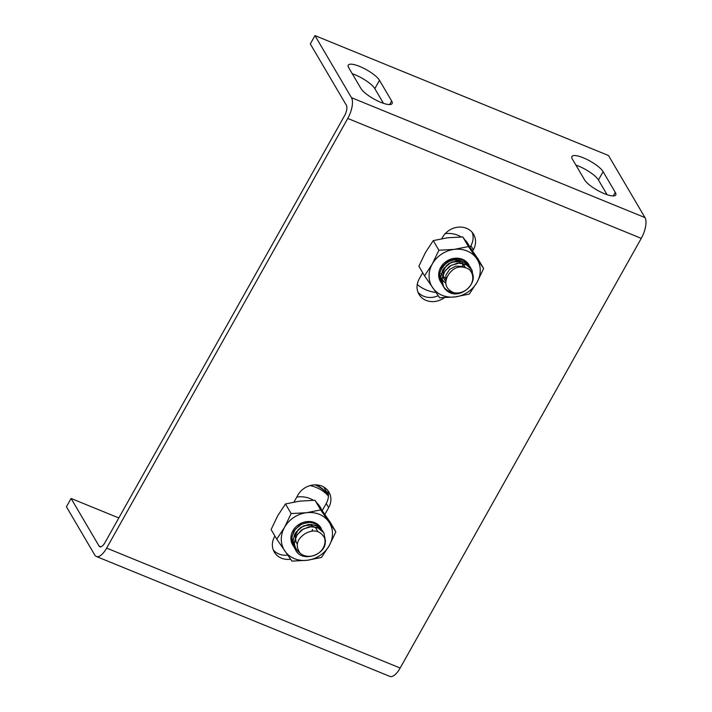 <?xml version="1.0" encoding="UTF-8"?>
<svg xmlns="http://www.w3.org/2000/svg" width="712" height="712" viewBox="0 0 712 712"><rect width="100%" height="100%" fill="white"/><g stroke="black" fill="none" stroke-linecap="round" stroke-linejoin="round"><path stroke-width="1.07" d="M615.284 192.365A18.156 4.886 -150.7 0 1 615.738 194.963A18.156 4.886 -150.7 0 1 600.972 192.151A18.156 4.886 -150.7 0 1 584.534 179.807L572.368 159.105A18.156 4.886 -150.7 0 1 571.905 156.506A18.156 4.886 -150.7 0 1 586.679 159.319A18.156 4.886 -150.7 0 1 603.108 171.672L615.284 192.365L613.281 195.934M607.096 194.688L598.445 179.985A18.156 4.886 29.3 0 0 575.892 165.095M391.653 100.997A18.156 4.886 -150.7 0 1 392.107 103.605A18.156 4.886 -150.7 0 1 377.342 100.784A18.156 4.886 -150.7 0 1 360.904 88.439L348.738 67.738A18.156 4.886 -150.7 0 1 348.284 65.139A18.156 4.886 -150.7 0 1 363.049 67.96A18.156 4.886 -150.7 0 1 379.487 80.305L391.653 100.997L389.651 104.566M383.465 103.32L374.823 88.617A18.156 4.886 29.3 0 0 352.262 73.736M441.805 238.662L442.588 237.265A18.156 15.878 -30.5 0 1 458.252 227.146A18.156 15.878 -30.5 0 1 473.605 234.346A18.156 15.878 -30.5 0 1 473.338 249.832L472.643 251.06M470.027 247.251L470.899 245.693A18.156 15.878 149.5 0 0 472.207 232.388M444.35 297.714A18.156 15.878 -30.5 0 1 418.976 294.332A18.156 15.878 -30.5 0 1 419.252 278.846L422.697 272.705M417.944 292.151A18.156 15.878 149.5 0 0 438.245 295.702M294.02 502.004L297.919 495.062A18.156 15.878 -30.5 0 1 313.583 484.934A18.156 15.878 -30.5 0 1 328.944 492.143A18.156 15.878 -30.5 0 1 328.668 507.62L324.868 514.393M322.251 510.584L326.23 503.482A18.156 15.878 149.5 0 0 327.547 490.176M290.594 559.223A18.156 15.878 -30.5 0 1 274.316 552.12A18.156 15.878 -30.5 0 1 274.583 536.643L274.921 536.047M273.274 549.949A18.156 15.878 149.5 0 0 287.719 555.138M99.075 546.059A8.25 3.329 -67.8 0 0 99.84 546.772A8.25 3.329 -67.8 0 0 104.993 542.58L344.546 115.7A8.25 3.329 -67.8 0 0 346.406 105.314L310.307 43.913L314.971 35.6L351.479 97.686A16.501 6.657 112.2 0 1 347.759 118.45L106.649 548.106A16.501 6.657 112.2 0 1 96.351 556.481A16.501 6.657 112.2 0 1 94.812 555.066L66.421 506.775L71.084 498.462L99.075 546.059L100.89 546.798M96.351 556.481L389.865 676.4A16.501 6.657 -67.8 0 0 400.162 668.025L641.272 238.369A16.501 6.657 -67.8 0 0 644.992 217.605L608.484 155.519L314.971 35.6M71.084 498.462L118.806 517.953M328.454 495.232A39.605 34.63 149.5 0 0 316.119 484.872M323.853 532.798L317.294 527.378L309.302 526.684L301.443 530.004L295.898 536.492L294.181 544.44L294.937 548.24C300.081 565.034 330.555 554.078 324.538 537.916C320.124 530.369 313.592 528.989 304.967 533.778C296.806 539.313 295.142 545.73 299.975 553.028C296.495 550.403 294.599 546.905 294.287 542.535L297.064 534.765L303.383 528.954L311.491 526.613L319.163 528.331L323.907 532.888L325.464 540.924L325.037 542.936M317.819 531.597L315.665 527.823L310.352 525.073L303.837 525.741L298.221 529.657L295.284 535.673L296.005 541.957L297.296 544.084M321.326 528.509L315.674 523.365L307.824 522.119L299.823 524.931L293.851 531.072L291.564 538.939L293.531 546.335M322.598 530.654L316.484 525.367L308.563 524.397L300.624 527.458L294.866 533.778L292.863 541.69L294.786 548.462M295.658 549.771L294.279 547.519L293.041 539.785L296.103 532.087L302.6 526.462L310.752 524.388L318.308 526.382L323.203 531.819M294.207 547.359L292.765 544.831L291.822 537.026L295.151 529.408L301.826 523.987L310.005 522.19L317.454 524.441L321.308 528.464M324.538 537.916A14.854 12.985 -30.5 0 1 317.49 553.865A14.854 12.985 -30.5 0 1 299.975 553.028M294.287 542.535A16.501 14.427 149.5 0 0 294.937 548.24M296.806 497.047A26.406 23.087 -30.5 0 1 313.422 500.287M317 503.072A26.406 23.087 -30.5 0 1 320.4 507.38A26.406 23.087 -30.5 0 1 321.45 509.427M443.327 286.366A16.501 14.427 149.5 0 0 443.763 287.176A16.501 14.427 149.5 0 0 446.896 290.754C460.281 302.271 482.923 279.54 468.834 269.136C460.806 264.953 453.998 266.795 448.435 274.645C443.683 282.887 445.454 288.903 453.74 292.694C449.245 292.018 445.774 289.909 443.327 286.366L441.992 278.659L444.964 270.934L451.399 265.247L459.534 263.084L467.134 264.989L472.109 270.382L473.088 277.742M463.174 266.982L461.937 261.438M440.897 273.586L446.104 279.122M465.283 267.427L463.788 264.802L458.733 261.713L452.253 261.972L446.433 265.558L443.122 271.423L443.407 277.769L445.703 281.409M463.752 267.071L462.141 266.359L455.733 266.146L449.708 269.323L445.97 274.966L445.712 281.267M469.021 265.024L463.663 260.005L455.876 258.572L447.83 261.206L441.725 267.223L439.242 275.063L441.226 282.86M443.175 286.055L441.805 283.688L440.764 275.9L444.003 268.255L450.625 262.772L458.795 260.877L466.28 263.048L470.08 266.822L464.482 261.989L456.614 260.832L448.631 263.725L442.731 269.928L440.532 277.813L442.49 285.005M471.558 269.323L465.301 263.992L457.353 263.111L449.441 266.261L443.745 272.643L441.841 280.564L443.763 287.176M470.285 267.16L470.872 268.308M441.876 283.848L440.301 280.991L439.553 273.15L443.069 265.585L449.859 260.307L458.056 258.687L465.408 261.117L468.905 264.82M468.834 269.136A14.854 12.985 -30.5 0 1 470.516 285.414A14.854 12.985 -30.5 0 1 453.74 292.694M464.776 239.73A26.406 23.087 -30.5 0 1 468.176 244.047A26.406 23.087 -30.5 0 1 469.226 246.085M445.24 233.625A26.406 23.087 -30.5 0 1 461.207 236.954M435.949 292.454A39.605 34.63 -30.5 0 1 417.25 284.453M310.058 485.602A39.605 34.63 -30.5 0 1 328.437 496.068M314.962 484.854A39.605 34.63 -30.5 0 1 328.454 495.356M442.579 267.73A13.822 12.086 -30.5 0 1 461.323 261.135M445.703 283.029A13.822 12.086 -30.5 0 1 442.375 279.513M468.994 264.98A16.501 14.427 149.5 0 0 455.048 258.233A16.501 14.427 149.5 0 0 440.692 267.445A16.501 14.427 149.5 0 0 440.826 282.139M454.265 249.387A26.406 23.087 149.5 0 0 432.3 264.018A26.406 23.087 149.5 0 0 432.709 287.79A26.406 23.087 149.5 0 0 455.066 296.931A26.406 23.087 149.5 0 0 477.031 282.29A26.406 23.087 149.5 0 0 476.622 258.518A26.406 23.087 149.5 0 0 454.265 249.387L468.452 246.566L483.635 268.504L477.031 282.29L469.261 294.109L455.066 296.931L439.713 297.776L424.539 275.838L432.3 264.018L438.904 250.232L454.265 249.387M483.635 268.504L477.974 258.883L462.8 236.945L447.447 237.79L433.252 240.612L425.491 252.431L418.878 266.217L424.539 275.838M462.8 236.945L468.452 246.566M433.252 240.612L438.904 250.232M311.776 530.974A13.822 12.086 149.5 0 0 312.621 529.443M321.237 528.348A16.501 14.427 149.5 0 0 299.289 524.228A16.501 14.427 149.5 0 0 293.104 545.561M307.29 560.264A26.406 23.087 149.5 0 0 329.247 545.632A26.406 23.087 149.5 0 0 328.846 521.86A26.406 23.087 149.5 0 0 306.48 512.72A26.406 23.087 149.5 0 0 284.524 527.361A26.406 23.087 149.5 0 0 284.925 551.133A26.406 23.087 149.5 0 0 307.29 560.264L291.938 561.118L276.763 539.18L284.524 527.361L291.128 513.566L306.48 512.72L320.676 509.899L335.85 531.846L329.247 545.632L321.486 557.452L307.29 560.264M335.85 531.846L330.199 522.225L315.024 500.287L299.663 501.132L285.476 503.954L277.707 515.773L271.103 529.559L276.763 539.18M285.476 503.954L291.128 513.566M315.024 500.287L320.676 509.899M603.108 171.672L598.445 179.985M379.487 80.305L374.823 88.617M473.338 249.832L470.899 245.693M328.668 507.62L326.23 503.482M644.992 217.605L351.479 97.686M347.759 118.45L641.272 238.369M400.162 668.025L106.649 548.106M328.454 495.036L323.738 487.026"/></g></svg>

